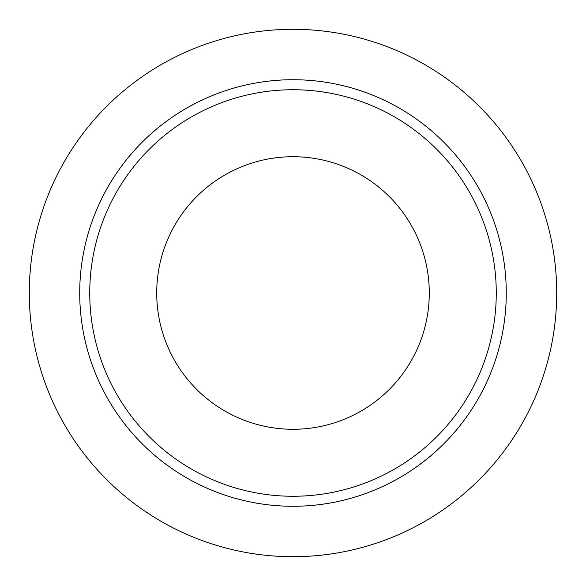 <?xml version="1.0" encoding="UTF-8"?>
<svg xmlns="http://www.w3.org/2000/svg" width="586" height="586" viewBox="0 0 586 586"><rect width="100%" height="100%" fill="white"/><g stroke="black" fill="none" stroke-linecap="round" stroke-linejoin="round"><path stroke-width="0.88" d="M556.7 293A263.7 263.7 0 0 1 161.15 521.372A263.7 263.7 0 0 1 161.15 64.628A263.7 263.7 0 0 1 556.7 293M506.267 293A213.267 213.267 0 0 1 186.363 477.7A213.267 213.267 0 0 1 186.363 108.3A213.267 213.267 0 0 1 506.267 293A213.267 213.267 0 0 1 186.363 477.7A213.267 213.267 0 0 1 186.363 108.3A213.267 213.267 0 0 1 506.267 293A213.267 213.267 0 0 1 186.363 477.7A213.267 213.267 0 0 1 186.363 108.3A213.267 213.267 0 0 1 506.267 293M429.274 293A136.274 136.274 0 0 1 224.863 411.02A136.274 136.274 0 0 1 224.863 174.98A136.274 136.274 0 0 1 429.274 293M496.261 293A203.261 203.261 0 0 1 293 496.261A203.261 203.261 0 0 1 89.739 293A203.261 203.261 0 0 1 293 89.739A203.261 203.261 0 0 1 496.261 293"/></g></svg>

